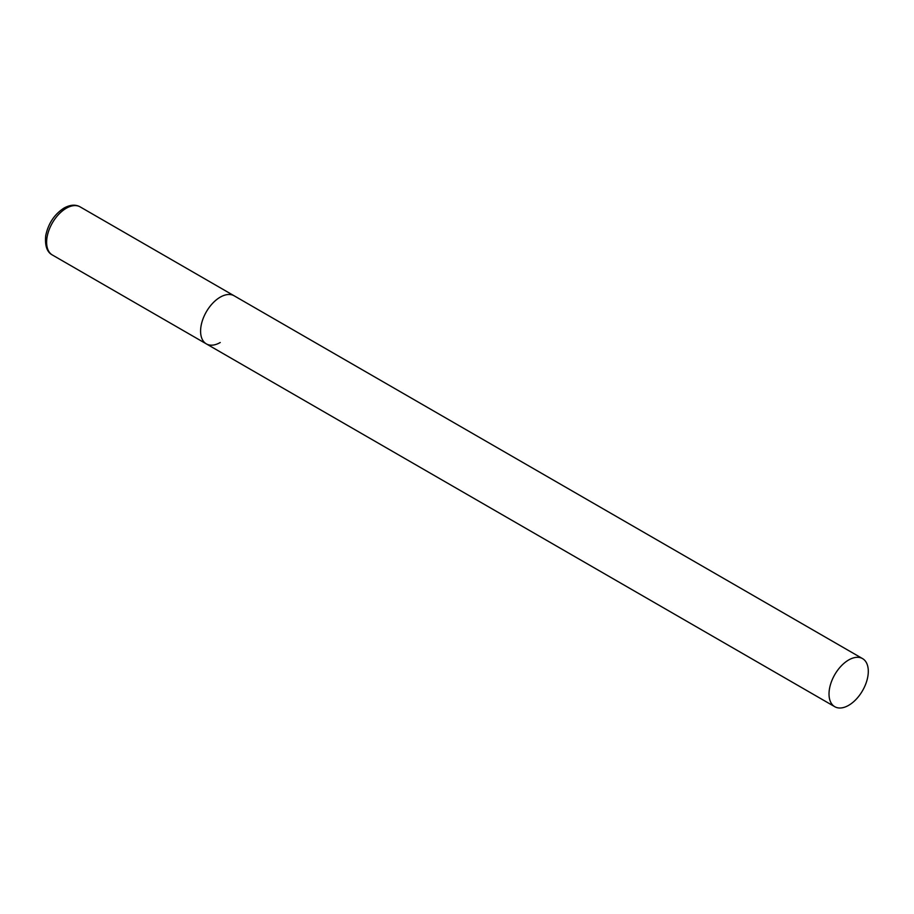 <?xml version="1.0" encoding="UTF-8"?>
<svg xmlns="http://www.w3.org/2000/svg" width="914" height="914" viewBox="0 0 914 914"><rect width="100%" height="100%" fill="white"/><g stroke="black" fill="none" stroke-linecap="round" stroke-linejoin="round"><path stroke-width="1.37" d="M220.228 342.51A27.774 16.041 -60 0 1 206.335 343.881A27.774 16.041 -60 0 1 202.085 321.625A27.774 16.041 -60 0 1 220.228 297.153A27.774 16.041 -60 0 1 234.11 295.782A27.774 16.041 120 0 0 212.711 303.219A27.774 16.041 120 0 0 200.589 331.176A27.774 16.041 120 0 0 206.335 343.881L52.372 254.995A27.774 16.041 -60 0 1 48.111 232.739A27.774 16.041 -60 0 1 66.254 208.266A27.774 16.041 -60 0 1 80.146 206.884C75.588 204.302 70.218 204.679 64.037 208.049C54.326 214.344 48.214 223.599 45.7 235.789C44.797 245.809 47.025 252.207 52.372 254.995M868.3 671.322A27.774 16.041 120 0 0 862.553 658.606A27.774 16.041 120 0 0 841.143 666.043A27.774 16.041 120 0 0 829.021 694A27.774 16.041 120 0 0 834.779 706.716A27.774 16.041 120 0 0 856.178 699.267A27.774 16.041 120 0 0 868.3 671.322M862.553 658.606L80.146 206.884M206.335 343.881L834.779 706.716"/></g></svg>
